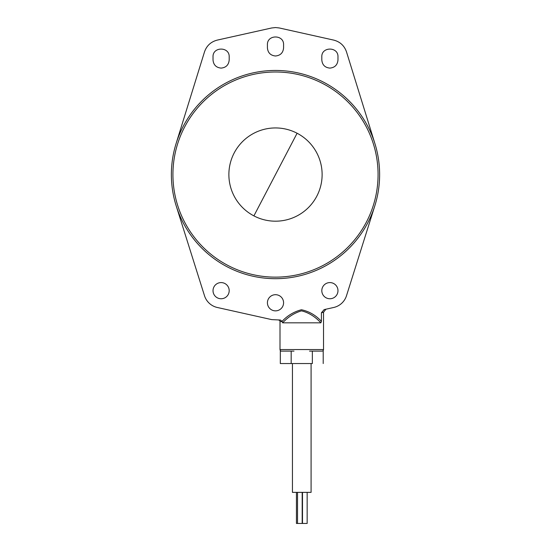 <?xml version="1.0" encoding="UTF-8"?>
<svg xmlns="http://www.w3.org/2000/svg" width="551" height="551" viewBox="0 0 551 551"><rect width="100%" height="100%" fill="white"/><g stroke="black" fill="none" stroke-linecap="round" stroke-linejoin="round"><path stroke-width="0.83" d="M275.5 278.689A104.125 104.125 0 0 0 379.625 174.564A104.125 104.125 0 0 0 275.5 70.445A104.125 104.125 0 0 0 171.375 174.564A104.125 104.125 0 0 0 275.5 278.689M329.891 298.752A8.079 8.079 0 0 1 321.812 290.666A8.079 8.079 0 0 1 329.891 282.587A8.079 8.079 0 0 1 337.977 290.666A8.079 8.079 0 0 1 329.891 298.752M221.109 298.752A8.079 8.079 0 0 1 213.023 290.666A8.079 8.079 0 0 1 221.109 282.587A8.079 8.079 0 0 1 229.188 290.666A8.079 8.079 0 0 1 221.109 298.752M275.5 310.86A8.079 8.079 0 0 1 267.421 302.781A8.079 8.079 0 0 1 275.5 294.695A8.079 8.079 0 0 1 283.579 302.781A8.079 8.079 0 0 1 275.5 310.86M229.188 60.018C228.706 64.928 226.013 67.621 221.109 68.097C216.199 67.621 213.506 64.928 213.023 60.018L213.023 56.911C212.528 46.484 229.684 46.484 229.188 56.911L229.188 60.018M337.977 60.018C337.494 64.928 334.801 67.621 329.891 68.097C324.987 67.621 322.294 64.928 321.812 60.018L321.812 56.911C321.316 46.484 338.472 46.484 337.977 56.911L337.977 60.018M283.579 47.909C283.104 52.82 280.411 55.513 275.5 55.988C270.589 55.513 267.896 52.82 267.421 47.909L267.421 44.803C266.918 34.376 284.082 34.376 283.579 44.803L283.579 47.909M374.962 143.756L346.517 51.932C344.354 45.692 340.077 41.745 333.679 40.092L279.288 27.97L275.5 27.55L271.712 27.97L217.321 40.092C210.923 41.745 206.646 45.692 204.483 51.932L176.038 143.756M311.088 363.543L311.088 492.367L292.436 492.367L292.436 363.543M302.492 492.367L302.492 523.45L307.155 523.45L307.155 492.367M296.438 492.367L296.438 523.45L302.189 523.45L302.189 492.367M275.5 277.139A102.569 102.569 0 0 0 366.401 222.081A102.569 102.569 0 0 0 275.5 71.995A102.569 102.569 0 0 0 184.599 127.047A102.569 102.569 0 0 0 275.5 277.139A102.569 102.569 0 0 0 366.401 222.081A102.569 102.569 0 0 0 275.5 71.995M176.189 205.86L204.504 295.729A17.405 17.405 0 0 0 217.321 307.486L271.712 319.614L280.397 320.028L282.084 321.357C287.45 315.599 293.897 311.735 301.438 309.752C309.083 311.349 315.744 315.213 321.419 321.336L321.419 312.775L324.14 309.614L333.679 307.486A17.405 17.405 0 0 0 346.496 295.729L374.811 205.86M321.419 312.775L323.52 312.245L323.52 349.554L280.004 349.554L280.004 321.584A1.557 1.557 0 0 0 278.455 320.028M280.004 321.584L282.112 321.584L282.629 322.824L320.896 322.824L321.419 321.336M320.896 322.824C314.993 316.508 308.519 312.52 301.473 310.854C294.496 312.899 288.214 316.887 282.629 322.824M325.951 309.207L323.52 312.245M309.538 351.111L321.97 351.111A1.557 1.557 0 0 0 323.52 349.554M280.004 349.554A1.557 1.557 0 0 0 281.561 351.111M291.176 351.111L280.314 351.111L280.314 363.543L291.176 363.543L291.176 351.111L293.993 351.111M291.176 363.543L312.355 363.543C326.626 363.543 326.626 363.543 312.355 363.543L312.355 351.111M275.5 174.564L253.901 215.882A46.621 46.621 0 0 1 234.182 152.964A46.621 46.621 0 0 1 297.099 133.246L275.5 174.564M297.099 133.246A46.621 46.621 0 0 1 316.818 196.163A46.621 46.621 0 0 1 253.901 215.882M323.21 363.543L323.21 351.111M297.526 523.45L297.526 492.367"/></g></svg>
